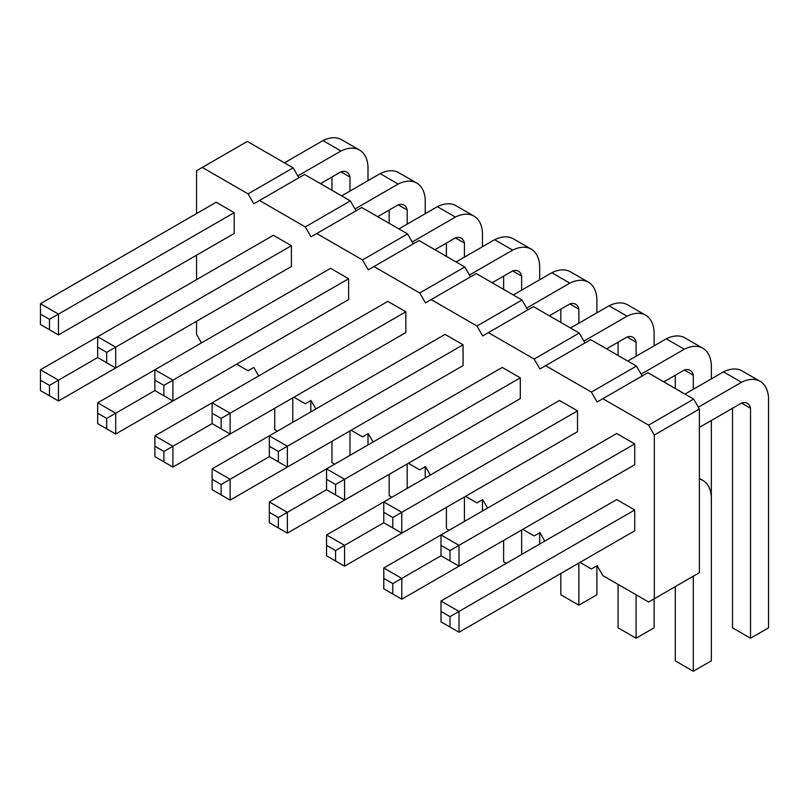 <?xml version="1.0" encoding="UTF-8"?>
<svg xmlns="http://www.w3.org/2000/svg" width="809" height="809" viewBox="0 0 809 809"><rect width="100%" height="100%" fill="white"/><g stroke="black" fill="none" stroke-linecap="round" stroke-linejoin="round"><path stroke-width="1.21" d="M196.567 213.566L196.567 170.75L202.29 167.443L248.07 193.877L253.793 203.787L304.568 174.471L350.348 200.895L356.061 210.805M259.507 200.48L305.286 226.914L311.01 236.825L316.734 233.518L362.513 259.942L368.226 269.852L373.95 266.555L419.729 292.979L425.453 302.89L431.177 299.593L476.946 326.017L482.67 335.927L488.393 332.63L534.173 359.054L539.896 368.965L545.61 365.658L591.389 392.092L597.113 402.002L602.836 398.695L648.616 425.129L654.329 435.04L654.329 598.711L648.616 602.017L602.836 575.583L597.113 565.673L591.389 568.98L579.992 562.397M201.451 342.885L196.567 334.42L196.567 321.264M196.567 279.641L196.567 255.189M258.678 375.922L253.793 367.458L248.07 370.765L236.663 364.181M315.894 408.96L311.01 400.495L305.286 403.802L293.889 397.219M373.121 441.997L368.226 433.533L362.513 436.84L351.106 430.257M430.337 475.035L425.453 466.571L419.729 469.867L408.333 463.294M487.564 508.072L482.67 499.608L476.946 502.905L465.549 496.322M544.781 541.11L539.896 532.635L534.173 535.942L522.766 529.359M577.515 410.871L401.8 512.319L401.8 533.131L577.515 431.682L577.515 410.871L559.494 400.465L326.553 534.951L326.553 555.763L344.573 566.169L520.288 464.72M520.288 377.833L344.573 479.282L344.573 500.093L520.288 398.645L520.288 377.833L502.268 367.428L269.336 501.914L269.336 522.725L287.357 533.131L463.072 431.682M463.072 344.796L287.357 446.244L287.357 467.056L463.072 365.607L463.072 344.796L445.051 334.39L212.11 468.876L212.11 489.688L230.13 500.093L405.855 398.645M405.855 311.768L230.13 413.217L230.13 434.029L405.855 332.57L405.855 311.768L387.824 301.363L154.893 435.849L154.893 456.66L172.914 467.056L348.628 365.607M234.185 233.467L234.185 212.656L216.165 202.25L40.45 303.699L58.47 314.104L58.47 334.916L234.185 233.467M348.628 278.731L172.914 380.179L172.914 400.991L348.628 299.542L348.628 278.731L330.608 268.325L97.667 402.811L97.667 423.623L115.697 434.029L291.412 332.57M291.412 245.693L115.697 347.142L115.697 367.953L291.412 266.505L291.412 245.693L273.391 235.288L40.45 369.774L40.45 390.585L58.47 400.991L234.185 299.542M634.731 443.908L459.016 545.357L459.016 566.169L634.731 464.72L634.731 443.908L616.711 433.503L383.769 567.989L383.769 588.8L401.8 599.206L577.515 497.757M634.731 509.983L616.711 499.578L440.996 601.026L440.996 621.838L459.016 632.244L634.731 530.795L634.731 509.983L459.016 611.432L459.016 632.244M248.07 193.877L293.121 167.857L298.845 177.768M305.286 226.914L350.348 200.895M202.29 167.443L247.342 141.433L293.121 167.857M316.734 233.518L361.785 207.508L407.564 233.932L413.288 243.843M373.95 266.555L419.011 240.536L464.781 266.97L470.504 276.88M431.177 299.593L476.228 273.573L522.007 300.008L527.731 309.918M488.393 332.63L533.444 306.611L579.224 333.045L584.947 342.955M545.61 365.658L590.671 339.649L636.45 366.083L642.164 375.993M602.836 398.695L647.888 372.686L693.667 399.11L699.391 409.02L699.391 572.701L654.329 598.711M654.329 435.04L699.391 409.02M648.616 425.129L693.667 399.11M591.389 392.092L636.45 366.083M534.173 359.054L579.224 333.045M476.946 326.017L522.007 300.008M419.729 292.979L464.781 266.97M362.513 259.942L407.564 233.932M401.8 533.131L392.79 527.933L392.79 517.527L401.8 512.319L383.769 501.914L383.769 522.725L344.573 545.357L344.573 566.169M326.553 479.282L335.563 484.49L344.573 479.282L326.553 468.876L326.553 489.688L287.357 512.319L287.357 533.131M287.357 467.056L278.347 461.858L278.347 451.452L287.357 446.244L269.336 435.849L269.336 456.65L230.13 479.282L230.13 500.093M212.11 413.217L221.12 418.415L230.13 413.217L212.11 402.811L212.11 423.623L172.914 446.255L154.893 435.849M234.185 212.656L49.46 319.312L49.46 329.708L40.45 324.51L40.45 303.699M172.914 400.991L163.903 395.783L163.903 385.377L172.914 380.179L154.893 369.774L154.893 390.585L115.697 413.217L115.697 434.029M115.697 367.953L106.687 362.745L106.687 352.34L115.697 347.142L97.667 336.736L97.667 357.548L58.47 380.179L40.45 369.774M459.016 566.169L450.006 560.961L450.006 550.565L459.016 545.357L440.996 534.951L440.996 555.763L401.8 578.395L401.8 599.206M221.12 494.896L221.12 484.49L230.13 479.282L212.11 468.876M278.347 527.933L278.347 517.527L287.357 512.319L269.336 501.914M392.79 593.998L392.79 583.592L401.8 578.395L383.769 567.989M335.563 560.971L335.563 550.565L344.573 545.357L326.553 534.951M40.45 380.179L49.46 385.377L58.47 380.179L58.47 400.991M154.893 446.255L163.903 451.452L172.914 446.255L172.914 467.056M106.687 428.821L106.687 418.415L115.697 413.217L97.667 402.811M450.006 627.036L450.006 616.63L459.016 611.432L440.996 601.026M663.795 381.868L684.293 370.037A16.514 9.536 -60 0 1 690.138 370.32A16.514 9.536 -60 0 1 693.303 375.234L693.303 389.281M675.282 375.234L675.282 388.502M711.333 378.875L711.333 364.829A41.168 23.774 120 0 0 702.869 348.264L684.849 337.859A41.168 23.774 120 0 0 666.272 338.819L627.754 361.057M702.869 348.264A41.168 23.774 120 0 0 684.293 349.225L641.112 374.152M684.293 349.225L666.272 338.819M693.303 576.21L693.303 671.258L711.333 660.862L711.333 420.498M654.107 345.837L654.107 331.791A41.168 23.774 120 0 0 645.653 315.227A41.168 23.774 120 0 0 627.076 316.188L583.886 341.115M627.076 316.188L609.056 305.782L570.527 328.019M606.578 348.831L627.076 336.999A16.514 9.536 -60 0 1 632.921 337.282A16.514 9.536 -60 0 1 636.086 342.197L636.086 356.243M618.066 342.197L618.066 355.464M645.653 315.227L627.632 304.821A41.168 23.774 120 0 0 609.056 305.782M549.351 315.793L569.849 303.962A16.514 9.536 -60 0 1 575.695 304.245A16.514 9.536 -60 0 1 578.87 309.159L578.87 323.206M596.89 312.8L596.89 298.754A41.168 23.774 120 0 0 588.426 282.189A41.168 23.774 120 0 0 569.849 283.15L526.669 308.087M560.839 309.159L560.839 322.427M588.426 282.189L570.406 271.784A41.168 23.774 120 0 0 551.829 272.744L513.311 294.982M569.849 283.15L551.829 272.744M539.664 279.772L539.664 265.726A41.168 23.774 120 0 0 531.21 249.152A41.168 23.774 120 0 0 512.633 250.112L469.453 275.05M512.633 250.112L494.612 239.707L456.094 261.954M492.135 282.756L512.633 270.924A16.514 9.536 -60 0 1 518.478 271.207A16.514 9.536 -60 0 1 521.643 276.122L521.643 290.178M503.623 276.122L503.623 289.389M531.21 249.152L513.189 238.746A41.168 23.774 120 0 0 494.612 239.707M320.475 183.653L340.973 171.811A16.514 9.536 -60 0 1 346.818 172.105A16.514 9.536 -60 0 1 349.984 177.019L349.984 191.066M368.004 180.66L368.004 166.614A41.168 23.774 120 0 0 359.55 150.049A41.168 23.774 120 0 0 340.973 151.01L297.783 175.937M331.963 177.019L331.963 190.287M359.55 150.049L341.529 139.644A41.168 23.774 120 0 0 322.953 140.604L284.424 162.842M340.973 151.01L322.953 140.604M482.447 246.735L482.447 232.689A41.168 23.774 120 0 0 473.993 216.114A41.168 23.774 120 0 0 455.416 217.075L412.226 242.012M455.416 217.075L437.386 206.669L398.867 228.917M434.908 249.728L455.416 237.886A16.514 9.536 -60 0 1 461.251 238.17A16.514 9.536 -60 0 1 464.427 243.094L464.427 257.141M446.406 243.094L446.406 256.352M473.993 216.114L455.963 205.708A41.168 23.774 120 0 0 437.386 206.669M377.692 216.691L398.19 204.849A16.514 9.536 -60 0 1 404.035 205.132A16.514 9.536 -60 0 1 407.2 210.057L407.2 224.103M425.231 213.697L425.231 199.651A41.168 23.774 120 0 0 416.766 183.087A41.168 23.774 120 0 0 398.19 184.037L355.009 208.975M389.18 210.057L389.18 223.324M416.766 183.087L398.746 172.681A41.168 23.774 120 0 0 380.169 173.632L341.651 195.879M398.19 184.037L380.169 173.632M699.391 427.395L741.519 403.064A16.514 9.536 -60 0 1 747.364 403.357A16.514 9.536 -60 0 1 750.53 408.272L750.53 638.23L768.55 627.824L768.55 397.866A41.168 23.774 120 0 0 760.096 381.302A41.168 23.774 120 0 0 741.519 382.263L698.329 407.19M741.519 382.263L723.499 371.857L684.97 394.094M732.509 408.272L732.509 627.824L750.53 638.23M760.096 381.302L742.065 370.896A41.168 23.774 120 0 0 723.499 371.857M446.406 507.385L446.406 528.712L449.106 530.269M464.427 496.979L464.427 521.431M482.447 511.025L482.447 499.729M521.643 530.006L521.643 554.458M539.664 544.063L539.664 532.767M503.623 540.412L503.623 561.749L506.323 563.307M636.086 594.787L636.086 638.23L654.107 627.824L654.107 598.842M618.066 584.381L618.066 627.824L636.086 638.23M578.87 563.044L578.87 605.193L596.89 594.787L596.89 565.804M560.839 573.45L560.839 594.787L578.87 605.193M292.757 397.866L292.757 422.318M310.787 411.912L310.787 400.627M274.736 408.272L274.736 429.609L277.436 431.167M407.2 463.941L407.2 488.393M425.231 477.988L425.231 466.702M389.18 474.347L389.18 495.674L391.88 497.232M331.963 441.309L331.963 462.637L334.663 464.204M349.984 430.904L349.984 455.356M368.004 444.95L368.004 433.664M675.282 586.616L675.282 660.862L693.303 671.258M711.333 496.979A41.168 23.774 120 0 0 702.869 480.404A41.168 23.774 120 0 0 699.391 478.989M392.79 527.933L383.769 522.725M392.79 517.527L383.769 512.319M344.573 500.093L326.553 489.688M335.563 484.49L335.563 494.896M278.347 451.452L269.336 446.244M278.347 461.858L269.336 456.65M230.13 434.029L212.11 423.623M221.12 418.415L221.12 428.821M58.47 334.916L49.46 329.708M49.46 319.312L40.45 314.104M163.903 395.783L154.893 390.585M163.903 385.377L154.893 380.179M106.687 352.34L97.667 347.142M106.687 362.745L97.667 357.548M450.006 560.961L440.996 555.763M450.006 550.565L440.996 545.357M221.12 484.49L212.11 479.282M278.347 517.527L269.336 512.319M392.79 583.592L383.769 578.395M335.563 550.565L326.553 545.357M49.46 385.377L49.46 395.783M163.903 451.452L163.903 461.858M106.687 418.415L97.667 413.217M450.006 616.63L440.996 611.432M693.303 375.234L684.293 370.037M636.086 342.197L627.076 336.999M578.87 309.159L569.849 303.962M521.643 276.122L512.633 270.924M349.984 177.019L340.973 171.811M464.427 243.094L455.416 237.886M407.2 210.057L398.19 204.849M750.53 408.272L741.519 403.064M699.391 478.402L702.869 480.404"/></g></svg>
